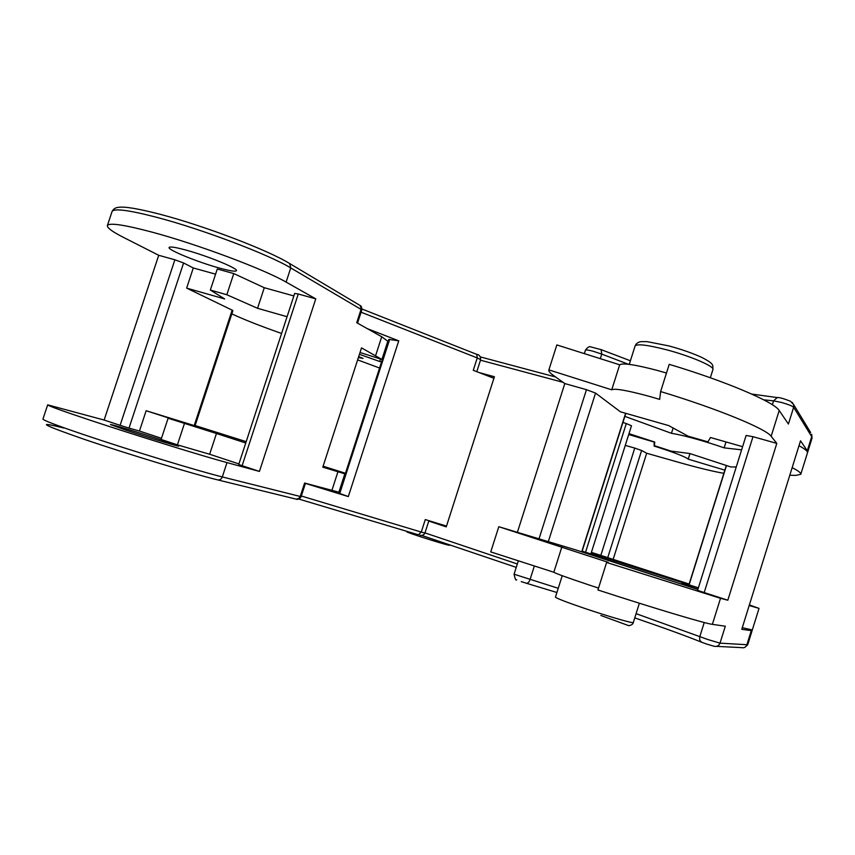 <?xml version="1.0" encoding="UTF-8"?>
<svg xmlns="http://www.w3.org/2000/svg" width="855" height="855" viewBox="0 0 855 855"><rect width="100%" height="100%" fill="white"/><g stroke="black" fill="none" stroke-linecap="round" stroke-linejoin="round"><path stroke-width="1.28" d="M666.473 373.037L657.602 370.504C635.447 364.679 622.803 362.777 619.672 364.796L556.851 344.928L548.878 369.894L611.731 389.816C614.745 388.202 627.303 390.393 649.415 396.389L659.665 399.381L660.626 391.547L669.219 364.348C725.339 381.084 774.63 402.149 779.204 410.518L771.146 436.296C766.283 428.847 716.736 408.466 660.626 391.547M779.204 410.518L788.417 424.037L793.643 407.29L811.694 436.659L811.705 434.287L812.015 438.22L811.694 436.659L807.291 450.777L800.526 440.806L741.777 629.312L751.278 630.637L752.111 630.605L750.989 629.868M697.872 589.458L576.569 550.16L498.796 526.712L490.738 551.935L498.796 526.712L608.183 562.323L606.612 562.472L597.923 589.971C653.947 608.236 705.375 623.605 712.375 624.353L720.519 598.297L606.612 562.472M561.853 546.976L553.826 572.252C555.91 573.577 567.87 577.884 589.704 585.183L598.521 588.08M490.749 551.903L553.826 572.252M636.088 613.666L707.459 639.401L720.017 643.152L725.307 626.202L712.375 624.353M752.988 436.681L704.189 592.558L697.595 590.356L746.116 435.462L752.988 436.681L776.8 443.392L771.146 436.296M704.189 592.558L727.819 600.221L776.8 443.392M727.819 600.221L720.519 598.297M538.971 538.992L586.466 389.677L595.54 393.086L620.42 411.8L668.663 425.576L688.136 436.178L707.94 441.864L710.462 437.504L742.6 446.673M586.466 389.677L564.802 383.564L517.478 532.024M556.851 344.928L548.878 369.894C548.472 371.102 549.786 372.801 552.822 374.982L564.802 383.564M807.291 450.777L807.494 452.519M619.672 364.796L611.731 389.816M624.855 416.364L671.442 433.303C682.172 435.067 697.049 439 716.063 445.113L724.142 447.86L726.002 441.939M581.999 551.657L681.392 584.125M591.104 553.303L698.385 587.834M681.542 583.644L697.958 589.202M749.375 604.923L759.026 608.386L752.315 629.932L742.279 627.688M759.026 608.386L749.183 605.532M736.251 466.958L730.865 466.969L689.729 453.513L671.015 451.098L654.406 445.669L654.748 442.067L628.981 433.645M789.796 475.252L796.048 475.369L800.793 474.258C801.199 473.007 798.314 470.806 792.158 467.653M585.536 552.255L626.298 423.546L631.482 425.758L590.901 553.933L582.148 551.165M626.298 423.546L622.932 422.445M800.793 474.258L807.451 452.894C807.911 451.429 805.1 449.025 799.008 445.69M741.606 449.848L724.142 447.86M673.12 428.002L671.442 433.303M654.193 441.885L654.118 446.064C670.438 451.184 681.36 455.213 686.875 458.162L688.211 459.146L689.953 453.588M591.126 553.228L652.397 572.957M652.536 572.508L689.066 584.296M607.734 557.62L600.819 555.408L634.752 448.084L641.603 450.478L607.734 557.62L689.151 584.04M428.783 521.069L446.246 526.872L494.414 376.745L479.099 372.566M634.752 448.084L625.262 445.391M591.404 552.362L600.819 555.408M613.185 559.277L646.679 453.236L677.449 461.989C697.349 467.632 712.824 471.415 723.864 473.317M641.603 450.478L646.679 453.236M724.858 470.154L688.211 459.146M654.139 442.046L628.692 434.543M654.481 444.899L654.118 446.064M345.302 473.777L343.443 473.381M343.507 473.178L322.955 466.627M323.019 466.445L327.54 467.867L323.04 466.37M446.502 526.092L425.288 519.573L421.269 532.067L424.935 533.039C424.112 535.454 419.762 536 419.944 535.08M305.417 483.406L348.316 496.573L339.007 493.196L388.843 339.403L398.751 340.824L348.316 496.573M379.577 368.024L357.625 359.88M323.105 466.189L345.463 473.275M493.912 378.295L473.264 370.311L477.25 357.924L361.077 312.203M367.329 328.662L398.751 340.824M358.673 356.653L363.076 358.405L358.384 357.54M381.576 361.847L379.716 361.494L380.518 359.004M359.431 354.333L379.716 361.494M185.46 249.949C207.316 255.795 238.652 268.662 236.386 270.714C235.456 271.772 229.845 270.896 219.543 268.096C198.339 262.378 167.249 249.746 169.108 247.469C169.91 246.411 175.361 247.234 185.46 249.949M174.88 259.781L158.72 255.292L123.483 237.391C112.208 231.652 106.854 227.697 107.409 225.517C109.365 222.557 124.221 224.758 151.976 232.111C197.526 244.274 264.452 269.421 286.104 282.107L315.773 298.855L259.428 471.426L226.992 462.598C203.159 456.217 134.524 434.992 89.636 420.029C62.308 410.913 48.329 405.858 47.677 404.853L104.128 420.04L120.106 425.33L174.88 259.781L183.59 262.977L129.009 428.099L139.451 431.038L146.152 410.721L194.213 425.566L232.154 310.141L232.891 310.643L195.036 425.801L194.213 425.566M184.434 423.524L177.413 444.857L209.646 454.251L216.454 433.506L168.104 418.223L161.103 439.459L177.413 444.857M162.781 440.357C141.877 433.41 109.664 423.653 110.477 424.55L125.888 430.108C147.434 437.279 179.956 447.101 178.684 446.086L162.781 440.357M168.104 418.223L183.857 422.936L146.152 410.721M322.912 466.777L344.843 473.83L338.89 492.191L304.594 483.032L300.223 496.466L301.12 496.627C301.003 498.294 296.257 500.132 296.835 499.181M344.843 473.83L322.795 467.151L361.526 347.878L381.918 359.453L360.03 352.495M195.122 425.544L246.197 441.65M238.908 463.923L209.646 454.251M245.759 442.997L216.454 433.506M161.488 438.326L139.451 431.038M129.009 428.099L120.106 425.33M242.115 465.686L238.727 464.479L294.686 293.425L298.267 294.002L242.115 465.686L259.428 471.426M232.154 310.141L186.647 288.114L193.294 267.968L183.59 262.977M158.72 255.292L104.128 420.04M298.267 294.002L315.773 298.855M381.918 359.453L387.817 341.22L381.725 336.774L356.727 322.688L361.056 309.392L290.743 267.936C269.272 254.758 202.475 229.3 156.871 217.362C129.084 210.148 114.164 208.171 112.091 211.431L112.037 211.602M231.833 313.871C243.568 319.385 260.144 325.926 281.584 333.482M215.578 274.166L193.294 267.968M233.778 273.568L217.288 269.004L210.341 290.059L226.821 294.729L257.537 308.292L264.281 287.718L233.778 273.568L226.821 294.729M293.863 295.948L264.281 287.718M210.341 290.059L224.662 298.94L186.647 288.114M287.077 316.703L257.537 308.292M778.467 397.639L777.227 397.564L773.572 400.856L763.675 399.809M772.354 404.757L773.572 400.856L781.513 402.459C788.257 404.394 792.296 405.997 793.643 407.29L793.664 404.607L810.636 432.534M666.473 349.759C647.577 344.939 637.125 343.667 635.105 345.933C636.206 343.389 638.29 341.957 641.357 341.626L647.139 341.647L668.642 345.869C680.74 349.086 691.684 352.88 701.485 357.272C715.304 364.348 712.45 365.256 712.931 369.542C714.908 366.538 690.477 356.054 666.473 349.759M593.178 351.245C588.507 350.016 585.932 349.663 585.44 350.176C587.631 347.269 589.341 346.157 590.591 346.863L601.118 349.652L601.738 354.098L593.178 351.245M706.775 644.093L713.936 646.22C716.832 646.893 718.852 645.867 720.017 643.152L747.698 644.766L752.111 630.605M716.565 646.359L741.456 647.62C744.021 648.208 745.817 647.299 746.832 644.916L751.278 630.637M518.344 560.827L514.079 574.207L558.24 588.293M534.354 565.978L529.993 579.701C528.989 582.319 527.706 583.484 526.146 583.174L521.219 581.603M562.237 575.714L555.451 597.089C556.381 598.286 566.117 602.059 584.681 608.407C608.322 616.434 633.929 623.84 633.309 622.515L639.369 603.235M704.231 622.515L699.807 636.665C699.176 639.551 700.042 641.496 702.404 642.522C685.828 635.864 663.277 627.656 634.752 617.898M556.915 592.504L526.146 583.174M706.711 644.072L702.404 642.522M581.71 551.828L625.604 413.286M595.54 393.086L548.226 541.931M600.285 358.662L601.738 354.098L628.489 364.294M600.648 349.46L630.402 360.778M751.716 394.059L777.227 397.564C779.065 397.308 783.447 398.516 790.394 401.187L793.664 404.607L792.093 402.32M726.504 465.537L689.13 584.724M516.26 567.378L421.878 535.476M424.978 532.9L517.339 563.99M563.103 382.345L480.478 360.19M480.628 359.731L477.25 357.924L476.759 354.376C479.313 354.643 480.606 356.428 480.628 359.731L476.791 371.679M445.423 543.524C462.726 549.883 422.028 537.752 407.076 532.077M298.758 499.042L418.352 534.792L421.269 532.067L301.323 496.007M389.677 339.392L339.734 493.495M476.481 354.259L361.964 308.997M361.772 310.066L360.062 305.459C361.259 305.769 361.825 307.298 361.772 310.066L357.529 323.137M107.409 225.517L112.091 211.431C113.48 208.866 115.671 207.498 118.674 207.327C124.552 206.365 138.318 208.673 159.971 214.252C204.26 225.816 268.224 250.173 289.695 263.575L290.743 267.936L286.104 282.107M42.953 419.046L42.932 419.089C43.477 420.404 57.392 425.694 84.688 434.949C129.522 450.136 198.285 471.041 222.3 476.93L300.223 496.466L298.758 498.508L296.119 499.128L217.907 479.944M63.751 428.013C34.809 420.767 42.151 424.721 85.81 439.865C129.062 454.529 193.497 474.033 217.362 479.815C219.628 480.296 221.274 479.334 222.3 476.93L226.992 462.598M331.879 490.481L337.939 471.778M381.725 336.774L375.708 355.338M359.207 304.957L288.776 263.019M635.105 345.933L629.259 364.38M584.339 353.617L585.44 350.176M600.851 615.461L628.799 625.689C631.556 625.155 633.053 624.097 633.309 622.515M514.079 574.207C515.105 579.081 515.971 580.93 516.687 579.754M745.068 647.203L747.698 644.766M625.817 413.339L581.924 551.903M812.015 438.22L807.654 452.22M712.931 369.542L710.345 377.76M688.948 584.67L726.323 465.483M480.36 356.92L555.686 377.023M428.911 520.684L424.935 533.039M42.932 419.089L47.677 404.853M305.459 483.278L301.12 496.627"/></g></svg>
